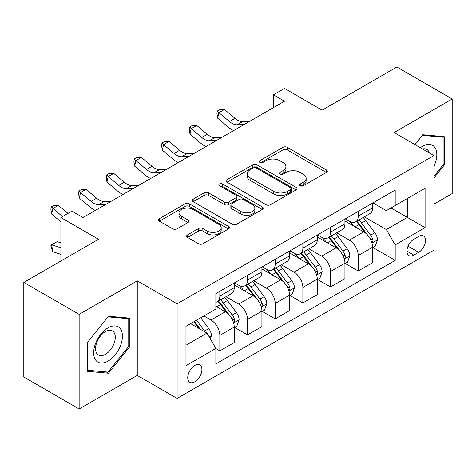 <?xml version="1.0" encoding="UTF-8"?>
<svg xmlns="http://www.w3.org/2000/svg" width="476" height="476" viewBox="0 0 476 476"><rect width="100%" height="100%" fill="white"/><g stroke="black" fill="none" stroke-linecap="round" stroke-linejoin="round"><path stroke-width="0.71" d="M300.273 185.759A2.154 1.244 0 0 0 303.319 185.759L326.405 172.425A3.076 1.773 0 0 0 327.31 171.17A3.076 1.773 0 0 0 326.405 169.92L287.29 147.334A3.076 1.773 0 0 0 282.946 147.334L259.854 160.662A2.154 1.244 0 0 0 259.224 161.542A2.154 1.244 0 0 0 259.854 162.423A2.154 1.244 0 0 0 262.895 162.423L265.882 160.698A9.835 5.676 0 0 1 279.793 160.698L283.053 162.578A9.835 5.676 0 0 1 285.933 166.594A9.835 5.676 0 0 1 283.053 170.61L280.066 172.33A2.154 1.244 0 0 0 279.436 173.21A2.154 1.244 0 0 0 280.066 174.091A2.154 1.244 0 0 0 283.107 174.091L286.094 172.366A9.835 5.676 0 0 1 300.005 172.366L303.26 174.246A9.835 5.676 0 0 1 306.145 178.262A9.835 5.676 0 0 1 303.26 182.278L300.273 184.004A2.154 1.244 0 0 0 299.642 184.878A2.154 1.244 0 0 0 300.273 185.759L300.273 184.004M194.827 381.8A10.02 5.783 120 0 0 201.372 372.97A10.02 5.783 120 0 0 199.837 364.943A10.02 5.783 120 0 0 194.827 365.437A10.02 5.783 120 0 0 188.282 374.267A10.02 5.783 120 0 0 189.817 382.293A10.02 5.783 120 0 0 194.827 381.8M187.544 234.906A3.076 1.773 0 0 0 186.64 236.161A3.076 1.773 0 0 0 187.544 237.417L198.516 243.754A3.076 1.773 0 0 0 202.865 243.754L228.504 228.95A3.076 1.773 0 0 0 229.408 227.695A3.076 1.773 0 0 0 228.504 226.439L189.388 203.853A3.076 1.773 0 0 0 185.045 203.853L159.4 218.662A3.076 1.773 0 0 0 158.502 219.918A3.076 1.773 0 0 0 159.4 221.167L172.657 228.825A3.076 1.773 0 0 0 177.001 228.825L187.978 222.488A3.076 1.773 0 0 0 188.877 221.233A3.076 1.773 0 0 0 187.978 219.977L181.404 216.181A8.223 4.748 0 0 1 178.994 212.826A8.223 4.748 0 0 1 184.069 208.44A8.223 4.748 0 0 1 193.03 209.47L218.781 224.339A8.223 4.748 0 0 1 221.191 227.695A8.223 4.748 0 0 1 216.116 232.08A8.223 4.748 0 0 1 207.155 231.05L202.865 228.575A3.076 1.773 0 0 0 198.516 228.575L187.544 234.906L187.544 237.417M433.933 204.127L452.2 193.583L452.2 98.996L396.853 67.039L322.133 110.176L284.493 88.447L273.42 94.837L284.493 101.233L83.02 217.55L71.953 211.16L60.886 217.55L60.886 261.009M79.147 314.374L79.147 408.961L137.266 375.409L137.266 280.822L79.147 314.374L23.8 282.417L98.52 239.279L60.886 217.55M137.266 280.822L177.114 303.825L433.933 155.557L433.933 250.144L177.114 398.418L177.114 303.825M452.2 98.996L394.086 132.548L433.933 155.557M266.102 204.734A3.076 1.773 0 0 0 270.445 204.734L296.09 189.93A3.076 1.773 0 0 0 296.988 188.674A3.076 1.773 0 0 0 296.09 187.419L256.975 164.839A3.076 1.773 0 0 0 252.631 164.839L226.987 179.642A3.076 1.773 0 0 0 226.082 180.898A3.076 1.773 0 0 0 226.987 182.153L266.102 204.734M220.346 186.223A2.154 1.244 0 0 1 222.53 186.527L222.53 183.968L262.3 206.929A3.076 1.773 0 0 1 263.198 208.185A3.076 1.773 0 0 1 262.3 209.44L236.655 224.244A3.076 1.773 0 0 1 232.312 224.244L193.191 201.657L193.191 199.152A3.076 1.773 0 0 0 192.292 200.408A3.076 1.773 0 0 0 193.191 201.657M193.191 199.152L204.168 192.816A3.076 1.773 0 0 1 208.512 192.816L224.375 201.973A3.076 1.773 0 0 0 228.724 201.973L236.001 197.772A3.076 1.773 0 0 0 236.905 196.517A3.076 1.773 0 0 0 236.001 195.261L219.49 185.723A2.154 1.244 0 0 1 218.859 184.849A2.154 1.244 0 0 1 220.186 183.7A2.154 1.244 0 0 1 222.53 183.968M79.147 408.961L23.8 377.004L23.8 282.417M418.66 236.465L413.787 239.279A9.704 5.605 120 0 0 407.45 247.829A9.704 5.605 120 0 0 408.938 255.612A9.704 5.605 120 0 0 413.787 255.13L418.66 252.316A9.704 5.605 120 0 0 424.997 243.766A9.704 5.605 120 0 0 423.509 235.983A9.704 5.605 120 0 0 418.66 236.465M372.94 202.913L386.333 210.648L395.193 205.531L395.193 190.067L215.86 293.603L215.86 309.067L185.973 326.322L185.973 365.693L215.86 348.438L215.86 363.902L395.193 260.372L395.193 244.902L386.333 229.563L364.318 216.854M395.193 205.531L425.08 188.276L425.08 227.647L395.193 244.902M137.266 375.409L177.114 398.418M273.42 94.837L273.42 107.624M390.986 207.964L407.367 217.419L407.367 198.504L425.08 188.276M386.333 229.563L407.367 217.419L425.08 227.647M185.973 345.243L207.006 333.099L190.62 323.638M215.86 348.569L219.847 350.866L219.847 335.401A12.525 7.229 -120 0 0 210.987 320.062L203.906 315.969M219.847 350.866L234.234 342.559L234.234 327.089A12.525 7.229 -120 0 0 225.38 311.75L215.86 306.258M234.567 327.411L247.52 334.89L247.52 319.42A12.525 7.229 -120 0 0 238.666 304.087L225.951 296.744M247.52 334.89L261.913 326.584L261.913 311.114A12.525 7.229 -120 0 0 253.053 295.774L234.234 284.91M262.24 311.435L275.193 318.914L275.193 303.444A12.525 7.229 -120 0 0 266.34 288.105L253.625 280.763M275.193 318.914L289.587 310.602L289.587 295.138A12.525 7.229 -120 0 0 280.727 279.799L261.913 268.934M289.92 295.459L302.867 302.932L302.867 287.468A12.525 7.229 -120 0 0 294.013 272.129L281.298 264.787M302.867 302.932L317.26 294.626L317.26 279.156A12.525 7.229 -120 0 0 308.406 263.823L289.587 252.952M317.593 279.477L330.54 286.957L330.54 271.487A12.525 7.229 -120 0 0 321.687 256.153L308.972 248.811M330.54 286.957L344.933 278.65L344.933 263.18A12.525 7.229 -120 0 0 336.08 247.841L317.26 236.977M345.267 263.502L358.22 270.981L358.22 255.511A12.525 7.229 -120 0 0 349.36 240.172L336.645 232.829M358.22 270.981L372.607 262.669L372.607 247.205A12.525 7.229 -120 0 0 363.753 231.866L344.933 221.001M345.267 218.889L349.36 221.257A12.525 7.229 -120 0 0 355.626 221.875A12.525 7.229 -120 0 0 358.22 216.14L358.22 211.415M317.593 234.87L321.687 237.232A12.525 7.229 -120 0 0 327.952 237.851A12.525 7.229 -120 0 0 330.54 232.121L330.54 227.391M289.92 250.846L294.013 253.208A12.525 7.229 -120 0 0 300.273 253.833A12.525 7.229 -120 0 0 302.867 248.097L302.867 243.367M262.24 266.822L266.34 269.19A12.525 7.229 -120 0 0 272.599 269.809A12.525 7.229 -120 0 0 275.193 264.073L275.193 259.349M234.567 282.803L238.666 285.166A12.525 7.229 -120 0 0 244.926 285.784A12.525 7.229 -120 0 0 247.52 280.055L247.52 275.324M372.94 247.526L395.193 260.372M355.626 221.875L370.013 213.569A12.525 7.229 -120 0 0 372.607 207.833L372.607 203.103M327.952 237.851L342.339 229.545A12.525 7.229 -120 0 0 344.933 223.809L344.933 219.079M300.273 253.833L314.666 245.521A12.525 7.229 -120 0 0 317.26 239.791L317.26 235.061M272.599 269.809L286.992 261.502A12.525 7.229 -120 0 0 289.587 255.767L289.587 251.036M244.926 285.784L259.319 277.478A12.525 7.229 -120 0 0 261.913 271.742L261.913 267.012M215.86 302.272A12.525 7.229 -120 0 0 217.252 301.766L231.645 293.454A12.525 7.229 -120 0 0 234.234 287.724L234.234 282.994M217.252 301.766A12.525 7.229 -120 0 0 219.847 296.03L219.847 291.3M207.006 333.099L215.86 348.438M433.933 177.941L444.227 165.13L444.227 136.648L422.867 134.738L414.947 144.591M87.12 371.31L108.486 373.22L129.847 346.641L129.847 318.152L108.486 316.243L87.12 342.821L87.12 371.31M443.12 164.494L444.227 165.13M128.74 345.998L129.847 346.641M106.225 371.917L108.486 373.22M301.135 186.062L303.26 184.831A9.835 5.676 0 0 0 306.145 180.815L306.145 178.262M285.933 166.594L285.933 169.147A9.835 5.676 0 0 1 283.053 173.163L280.923 174.394M326.363 172.449L287.29 149.892A3.076 1.773 0 0 0 282.946 149.892L260.711 162.727M296.048 189.954L256.975 167.391A3.076 1.773 0 0 0 252.631 167.391L227.028 182.171M290.657 189.555A2.154 1.244 0 0 0 291.288 188.674A2.154 1.244 0 0 0 290.657 187.794L256.32 167.974A2.154 1.244 0 0 0 253.28 167.974L250.126 169.789A9.835 5.676 0 0 0 247.246 173.805A9.835 5.676 0 0 0 250.126 177.822L273.599 191.37A9.835 5.676 0 0 0 287.51 191.37L290.657 189.555L290.657 192.108A2.154 1.244 0 0 0 291.288 191.233L291.288 188.674M247.246 173.805L247.246 176.364A9.835 5.676 0 0 0 250.126 180.38L250.126 177.822M290.657 192.108L287.51 193.928A9.835 5.676 0 0 1 273.599 193.928L250.126 180.38M193.232 201.681L204.168 195.374L204.168 192.816M236.905 196.517L236.905 199.075A3.076 1.773 0 0 1 236.001 200.325L228.724 204.531A3.076 1.773 0 0 1 224.375 204.531L208.512 195.374A3.076 1.773 0 0 0 204.168 195.374M222.53 186.527L262.258 209.464M240.838 211.475A8.223 4.748 0 0 0 249.799 212.504A8.223 4.748 0 0 0 254.874 208.119A8.223 4.748 0 0 0 252.464 204.763L243.391 199.527A3.076 1.773 0 0 0 239.047 199.527L231.764 203.728A3.076 1.773 0 0 0 230.866 204.983A3.076 1.773 0 0 0 231.764 206.239L240.838 211.475L240.838 214.033A8.223 4.748 0 0 0 249.799 215.063A8.223 4.748 0 0 0 254.874 210.678L254.874 208.119M230.866 204.983L230.866 207.542A3.076 1.773 0 0 0 231.764 208.797L231.764 206.239M240.838 214.033L231.764 208.797M221.191 227.695L221.191 230.253A8.223 4.748 0 0 1 216.116 234.638A8.223 4.748 0 0 1 207.155 233.609L202.865 231.128A3.076 1.773 0 0 0 198.516 231.128L187.586 237.441M178.994 212.826L178.994 215.384A8.223 4.748 0 0 0 181.404 218.74L181.404 216.181M187.937 222.512L181.404 218.74M228.468 228.974L189.388 206.411A3.076 1.773 0 0 0 185.045 206.411L159.442 221.191M372.607 247.716L375.267 246.181L377.48 239.791A8.294 4.79 -120 0 0 374.832 232.722L365.782 220.65A23.955 13.828 -120 0 0 363.17 217.52M354.174 226.332A23.955 13.828 -120 0 0 349.271 221.203M371.851 242.635L372.815 241.588L373 240.142A8.294 4.79 -120 0 0 370.625 235.15L361.576 223.077A23.955 13.828 -120 0 0 358.963 219.948M356.738 221.233A19.879 11.478 60 0 1 359.999 224.946L367.656 235.162M356.31 221.483A23.955 13.828 60 0 1 358.922 224.612L364.937 232.639M244.027 124.593L237.048 124.783A15.654 9.038 60 0 1 229.45 121.541L218.9 112.669L217.669 118.191L228.224 127.062A23.485 13.56 -120 0 0 233.662 130.579M249.561 121.398L242.581 121.588A15.654 9.038 60 0 1 234.989 118.346L224.434 109.474L218.9 112.669L217.383 111.009L219.597 109.73L224.434 109.474M217.669 118.191L216.895 113.217L217.383 111.009M344.933 263.692L347.593 262.157L349.806 255.767A8.294 4.79 -120 0 0 347.159 248.704L338.109 236.626A23.955 13.828 -120 0 0 335.497 233.496M326.5 242.314A23.955 13.828 -120 0 0 321.597 237.179M344.178 258.611L345.142 257.57L345.326 256.124A8.294 4.79 -120 0 0 342.952 251.132L333.902 239.053A23.955 13.828 -120 0 0 331.29 235.923M329.059 237.209A19.879 11.478 60 0 1 332.325 240.921L339.977 251.144M328.63 237.459A23.955 13.828 60 0 1 331.248 240.588L337.258 248.615M317.26 279.668L319.914 278.139L322.127 271.742A8.294 4.79 -120 0 0 319.479 264.68L310.435 252.601A23.955 13.828 -120 0 0 307.823 249.472M298.827 258.289A23.955 13.828 -120 0 0 293.924 253.161M316.504 274.587L317.468 273.545L317.653 272.099A8.294 4.79 -120 0 0 315.273 267.107L306.229 255.035A23.955 13.828 -120 0 0 303.617 251.905M301.385 253.19A19.879 11.478 60 0 1 304.652 256.897L312.304 267.119M300.957 253.434A23.955 13.828 60 0 1 303.575 256.564L309.584 264.596M289.587 295.65L292.24 294.114L294.454 287.724A8.294 4.79 -120 0 0 291.806 280.656L282.762 268.583A23.955 13.828 -120 0 0 280.15 265.453M271.153 274.265A23.955 13.828 -120 0 0 266.245 269.136M288.831 290.568L289.795 289.521L289.973 288.075A8.294 4.79 -120 0 0 287.599 283.083L278.555 271.011A23.955 13.828 -120 0 0 275.943 267.881M273.712 269.166A19.879 11.478 60 0 1 276.978 272.879L284.63 283.095M273.284 269.416A23.955 13.828 60 0 1 275.896 272.546L281.911 280.572M216.354 140.575L209.375 140.765A15.654 9.038 60 0 1 201.776 137.516L191.227 128.651L189.995 134.172L200.545 143.038A23.485 13.56 -120 0 0 205.989 146.554M221.887 137.374L214.908 137.57A15.654 9.038 60 0 1 207.31 134.321L196.761 125.456L191.227 128.651L189.71 126.991L191.923 125.712L196.761 125.456M189.995 134.172L189.222 129.198L189.71 126.991M188.674 156.55L181.701 156.741A15.654 9.038 60 0 1 174.103 153.498L163.554 144.627L162.322 150.148L172.871 159.02A23.485 13.56 -120 0 0 178.316 162.53M194.214 153.355L187.235 153.546A15.654 9.038 60 0 1 179.636 150.303L169.087 141.431L163.554 144.627L162.036 142.967L164.25 141.687L169.087 141.431M162.322 150.148L161.542 145.174L162.036 142.967M161.001 172.526L154.028 172.717A15.654 9.038 60 0 1 146.429 169.474L135.874 160.602L134.649 166.124L145.198 174.995A23.485 13.56 -120 0 0 150.642 178.512M166.535 169.331L159.561 169.521A15.654 9.038 60 0 1 151.963 166.279L141.414 157.407L135.874 160.602L134.363 158.942L136.576 157.663L141.414 157.407M134.649 166.124L133.869 161.15L134.363 158.942M261.913 311.625L264.567 310.09L266.78 303.7A8.294 4.79 -120 0 0 264.132 296.637L255.088 284.559A23.955 13.828 -120 0 0 252.47 281.429M243.474 290.247A23.955 13.828 -120 0 0 238.571 285.112M261.157 306.544L262.121 305.503L262.3 304.051A8.294 4.79 -120 0 0 259.926 299.065L250.882 286.986A23.955 13.828 -120 0 0 248.264 283.857M246.038 285.142A19.879 11.478 60 0 1 249.299 288.855L256.957 299.077M245.61 285.392A23.955 13.828 60 0 1 248.222 288.521L254.238 296.548M133.328 188.502L126.348 188.698A15.654 9.038 60 0 1 118.756 185.45L108.201 176.584L106.975 182.106L117.524 190.971A23.485 13.56 -120 0 0 122.969 194.488M138.861 185.307L131.888 185.503A15.654 9.038 60 0 1 124.29 182.254L113.74 173.389L108.201 176.584L106.689 174.924L108.903 173.645L113.74 173.389M106.975 182.106L106.196 177.131L106.689 174.924M433.933 166.291A20.349 11.751 120 0 0 434.885 147.465A20.349 11.751 120 0 0 420.356 147.715M429.275 152.867A13.935 8.044 120 0 0 428.335 150.844A13.935 8.044 120 0 0 426.77 149.393A13.935 8.044 120 0 0 422.504 148.958M422.379 135.345L443.12 137.219L443.12 164.815L433.933 176.245M441.752 136.428L443.12 137.219M414.989 144.615L422.42 135.368M108.04 327.857A20.349 11.751 120 0 0 93.653 352.781A20.349 11.751 120 0 0 108.04 361.094A20.349 11.751 120 0 0 122.433 336.169A20.349 11.751 120 0 0 108.04 327.857M105.422 331.588A13.935 8.044 120 0 0 96.319 343.862A13.935 8.044 120 0 0 98.455 355.031A13.935 8.044 120 0 0 105.422 354.34A13.935 8.044 120 0 0 114.526 342.06A13.935 8.044 120 0 0 112.39 330.897A13.935 8.044 120 0 0 105.422 331.588M128.74 346.326L108.04 372.077L87.34 370.227L87.34 342.625L108.04 316.873L128.74 318.724L128.74 346.326M127.372 317.932L128.74 318.724M234.234 327.601L236.893 326.072L239.107 319.676A8.294 4.79 -120 0 0 236.459 312.613L227.415 300.534A23.955 13.828 -120 0 0 224.797 297.405M233.478 322.52L234.448 321.478L234.626 320.033A8.294 4.79 -120 0 0 232.252 315.041L223.208 302.968A23.955 13.828 -120 0 0 220.59 299.838M218.365 301.124A19.879 11.478 60 0 1 221.626 304.83L229.283 315.053M217.937 301.368A23.955 13.828 60 0 1 220.549 304.497L226.564 312.53M210.327 338.852L211.433 335.657A8.294 4.79 -120 0 0 208.785 328.589L200.711 317.813M205.334 332.135A8.294 4.79 -120 0 0 204.579 331.016L196.505 320.241M194.428 321.443L200.229 329.184M193.851 321.776L198.766 328.345M60.886 254.321L52.854 251.798L51.337 247.877L50.849 245.098L57.162 241.659L60.886 242.831M57.162 241.659L51.622 244.86L60.886 247.77M50.849 245.098L51.622 244.86L52.854 251.798M105.654 204.484L98.675 204.674A15.654 9.038 60 0 1 91.083 201.431L80.527 192.56L79.296 198.081L89.851 206.953A23.485 13.56 -120 0 0 95.295 210.463M111.188 201.288L104.208 201.479A15.654 9.038 60 0 1 96.616 198.236L86.061 189.365L80.527 192.56L79.016 190.9L81.229 189.621L86.061 189.365M79.296 198.081L78.522 193.107L79.016 190.9M68.014 213.432L58.387 205.34L52.854 208.536L51.622 214.057L60.886 221.84M62.481 216.628L51.337 206.876L53.556 205.596L58.387 205.34M51.622 214.057L50.849 209.083L51.337 206.876M83.514 217.264L82.58 217.288M210.987 320.062L225.38 311.75M238.666 304.087L253.053 295.774M266.34 288.105L280.727 279.799M294.013 272.129L308.406 263.823M321.687 256.153L336.08 247.841M349.36 240.172L363.753 231.866M358.22 216.14L372.607 207.833M358.22 255.511L372.607 247.205M330.54 271.487L344.933 263.18M330.54 232.121L344.933 223.809M302.867 287.468L317.26 279.156M302.867 248.097L317.26 239.791M275.193 303.444L289.587 295.138M275.193 264.073L289.587 255.767M247.52 319.42L261.913 311.114M247.52 280.055L261.913 271.742M219.847 335.401L234.234 327.089M219.847 296.03L234.234 287.724M408.039 246.187L418.66 252.316M406.926 251.167L413.787 255.13M303.26 184.831L303.26 182.278M280.066 174.091L280.066 172.33M283.053 173.163L283.053 170.61M259.854 162.423L259.854 160.662M282.946 149.892L282.946 147.334M287.29 149.892L287.29 147.334M326.405 172.425L326.405 169.92M226.987 182.153L226.987 179.642M252.631 167.391L252.631 164.839M256.975 167.391L256.975 164.839M296.09 189.93L296.09 187.419M273.599 193.928L273.599 191.37M287.51 193.928L287.51 191.37M208.512 195.374L208.512 192.816M224.375 204.531L224.375 201.973M228.724 204.531L228.724 201.973M236.001 200.325L236.001 197.772M262.3 209.44L262.3 206.929M198.516 231.128L198.516 228.575M202.865 231.128L202.865 228.575M207.155 233.609L207.155 231.05M187.978 222.488L187.978 219.977M159.4 221.167L159.4 218.662M185.045 206.411L185.045 203.853M189.388 206.411L189.388 203.853M228.504 228.95L228.504 226.439M371.988 243.087L377.426 239.952M361.576 223.077L365.782 220.65M355.054 226.844L358.922 224.612M370.625 235.15L374.832 232.722M369.965 238.393L373 240.142M237.048 124.783L242.581 121.588M229.45 121.541L234.989 118.346M344.315 259.063L349.747 255.927M333.902 239.053L338.109 236.626M327.381 242.82L331.248 240.588M342.952 251.132L347.159 248.704M342.292 254.368L345.326 256.124M316.641 275.045L322.073 271.903M306.229 255.035L310.435 252.601M299.707 258.801L303.575 256.564M315.273 267.107L319.479 264.68M314.618 270.35L317.653 272.099M288.968 291.02L294.4 287.885M278.555 271.011L282.762 268.583M272.034 274.777L275.896 272.546M287.599 283.083L291.806 280.656M286.945 286.326L289.973 288.075M209.375 140.765L214.908 137.57M201.776 137.516L207.31 134.321M181.701 156.741L187.235 153.546M174.103 153.498L179.636 150.303M154.028 172.717L159.561 169.521M146.429 169.474L151.963 166.279M261.288 306.996L266.727 303.861M250.882 286.986L255.088 284.559M244.355 290.753L248.222 288.521M259.926 299.065L264.132 296.637M259.271 302.302L262.3 304.051M126.348 188.698L131.888 185.503M118.756 185.45L124.29 182.254M233.615 322.978L239.053 319.836M223.208 302.968L227.415 300.534M216.681 306.728L220.549 304.497M232.252 315.041L236.459 312.613M231.592 318.283L234.626 320.033M209.273 337.032L211.38 335.818M204.579 331.016L208.785 328.589M98.675 204.674L104.208 201.479M91.083 201.431L96.616 198.236"/></g></svg>
